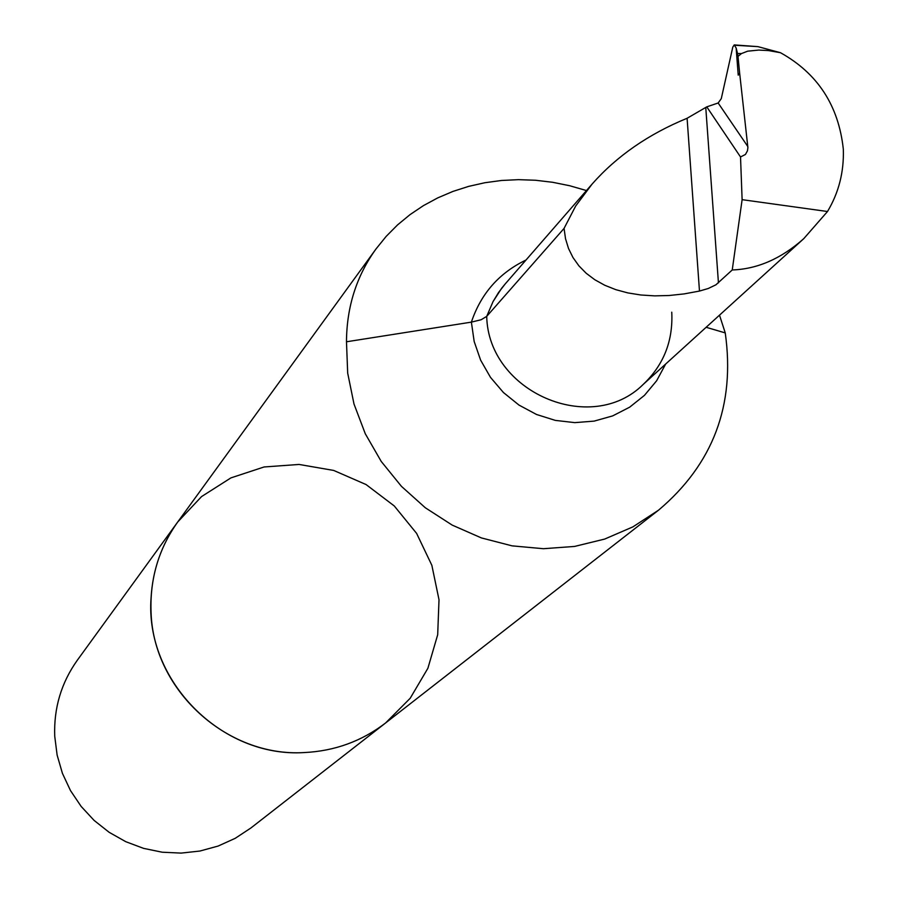 <?xml version="1.0" encoding="UTF-8"?>
<svg xmlns="http://www.w3.org/2000/svg" width="898" height="898" viewBox="0 0 898 898"><rect width="100%" height="100%" fill="white"/><g stroke="black" fill="none" stroke-linecap="round" stroke-linejoin="round"><path stroke-width="1.35" d="M737.539 53.532L737.999 56.372L741.467 53.566L737.539 53.532L736.147 48.021L738.223 75.14L739.649 73.165L747.899 147.642L747.45 150.83L745.463 154.445L740.524 156.97L742.118 199.67L732.24 269.961L715.93 284.801L708.241 288.505L699.475 291.064L687.093 118.278C648.457 134.139 616.791 156.072 592.074 184.101L575.685 206.001L564.056 228.418L486.716 316.365L493.036 301.605L501.713 288.179L505.091 284.071L498.57 292.479L493.036 301.605L486.716 316.365C488.22 392.033 591.142 436.439 643.305 384.333C663.689 364.925 673.174 340.87 671.76 312.19M740.524 156.97L706.771 106.851L718.153 102.989L721.285 98.634L732.79 47.1L734.238 44.911L736.147 48.021M741.467 53.566L747.731 51.164L758.81 50.075L768.452 50.58L780.463 52.701L757.89 46.629L734.238 44.911M734.777 45.248L757.89 46.629M739.649 73.165L737.999 56.372M742.118 199.67L827.496 211.513C838.788 192.666 844.064 171.9 843.323 149.214C838.631 105.594 817.674 73.423 780.463 52.701M732.24 269.961C757.452 269.086 781.305 258.635 803.811 238.61L827.496 211.513M687.093 118.278L706.771 106.851M564.056 228.418L565.527 238.733L568.513 248.488L572.98 257.546L578.896 265.842L586.203 273.273L594.835 279.761L604.713 285.238L615.747 289.639L627.837 292.905L640.846 294.993L654.664 295.869L669.145 295.509L684.13 293.904L699.475 291.064M385.624 722.946C361.759 741.243 334.606 751.11 304.141 752.569C221.323 757.912 144.679 680.347 151.077 597.709C152.716 569.736 161.595 544.491 177.714 521.996L77.318 660.232C61.232 682.862 53.7 708.208 54.733 736.248L57.124 755.072L62.422 773.346L70.504 790.61L81.168 806.449L94.155 820.458L109.141 832.3L125.765 841.684L143.601 848.374L162.212 852.213L181.149 853.1L199.94 851.035L218.113 846.062L235.231 838.317L250.89 827.99L385.624 722.946C361.759 741.243 334.606 751.11 304.141 752.569C226.801 757.272 153.367 690.113 151.077 612.526C149.73 579.064 158.609 548.88 177.714 521.996L201.556 496.583L230.932 477.882L264.091 466.971L299.034 464.446L333.708 470.44L366.081 484.561L394.278 505.967L416.627 533.412L431.848 565.291L439.01 599.741L437.685 634.751L427.897 668.258L410.206 698.251L385.624 722.946L658.526 510.187C713.147 464.064 735.395 404.964 725.247 332.911L719.5 315.153M586.45 190.556L569.658 185.729L552.64 182.283L535.522 180.251L518.449 179.656L501.522 180.476L484.864 182.732L468.61 186.391L452.873 191.442L437.775 197.874L423.441 205.62L409.982 214.667L397.522 224.938L386.185 236.365L376.06 248.892C356.551 275.899 346.684 306.869 346.482 341.779L347.683 373.097L354.003 404.033L365.284 433.756L381.235 461.449L401.428 486.334L425.293 507.752L452.199 525.106L481.395 537.924L512.085 545.861L543.425 548.712L574.563 546.433L604.657 539.081L632.888 526.879L658.526 510.187M803.811 238.61L643.305 384.333C591.142 436.439 488.22 392.033 486.716 316.365L481.137 319.744L471.383 322.124L474.178 341.509L480.632 360.165L490.51 377.396L503.452 392.549L518.965 405.065L536.476 414.461L555.301 420.387L574.765 422.632L594.106 421.117L612.627 415.909L629.621 407.209L644.472 395.344L656.629 380.774L665.654 364.038M346.482 341.779L471.383 322.124C480.935 293.635 499.142 272.936 526.026 260.016M725.247 332.911L706.142 327.287M747.832 146.554L718.153 102.989M718.445 282.881L705.794 107.928M505.091 284.071L592.074 184.101M177.714 521.996L376.06 248.892"/></g></svg>
